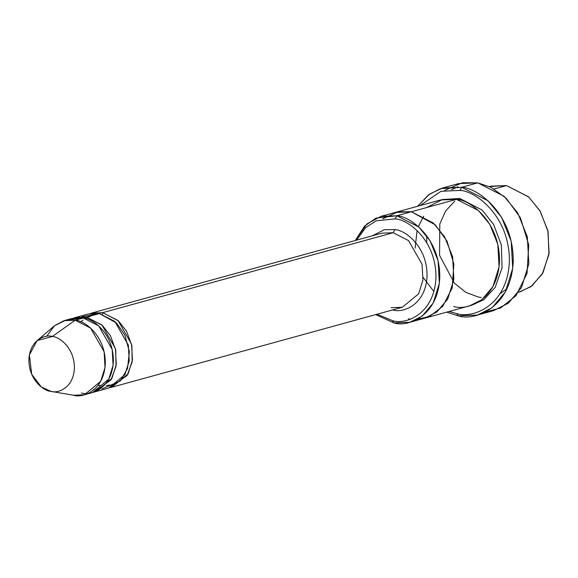 <?xml version="1.0" encoding="UTF-8"?>
<svg xmlns="http://www.w3.org/2000/svg" width="578" height="578" viewBox="0 0 578 578"><rect width="100%" height="100%" fill="white"/><g stroke="black" fill="none" stroke-linecap="round" stroke-linejoin="round"><path stroke-width="0.87" d="M381.971 233.165L91.476 313.11L102.653 312.669L118.028 320.523L131.56 344.17L132.449 359.935L128.15 373.728L111.872 387.209L110.239 387.592L127.174 375.397L132.181 361.799L131.885 345.687L126.517 331.151L118.439 320.891L102.653 312.669L393.148 232.724L408.523 240.571L422.056 264.218L422.944 279.983L418.645 293.783L402.367 307.258L418.645 293.783L422.944 279.983L422.056 264.218L408.523 240.571L393.148 232.724L381.971 233.165L393.148 232.724L394.832 229.603L384.334 229.712L372.29 235.824L384.334 229.712L394.832 229.603C404.614 229.777 427.395 246.069 427.07 275.879C425.834 305.531 402.425 313.334 392.729 309.931L392.729 309.931C402.425 313.334 425.834 305.531 427.07 275.879C427.395 246.069 404.614 229.777 394.832 229.603L393.148 232.724L102.653 312.669L102.335 314.259M477.428 315.068L458.267 315.826L456.728 313.587L449.084 311.484L456.728 313.587C471.59 318.81 507.484 306.831 509.377 261.379C509.875 215.666 474.943 190.682 459.951 190.415L461.634 187.294L440.559 188.623L428.645 194.779L417.562 206.288L429.613 194.085L442.473 188.045L461.634 187.294L477.775 182.85L461.634 187.294L459.951 190.415C474.943 190.682 509.875 215.666 509.377 261.379C507.484 306.831 471.59 318.81 456.728 313.587L458.267 315.826C473.779 321.267 511.241 308.775 513.213 261.343C513.726 213.643 477.284 187.568 461.634 187.294L487.991 200.754L501.653 217.436L511.19 241.286L512.708 268.315L505.345 291.962L492.174 307.648L477.428 315.068L493.569 310.632L508.308 303.212L521.479 287.526L528.848 263.871L527.331 236.85L517.787 213L504.132 196.31L477.775 182.85L491.119 187.38L506.263 198.305L520.438 217.783L528.74 244.855L527.042 273.416L516.038 295.633L500.591 307.995L485.274 312.026M395.114 218.896C407.504 219.113 436.354 239.754 435.942 277.512C434.381 315.061 404.73 324.952 392.455 320.646L393.994 322.878C406.919 327.415 438.131 317.004 439.779 277.476C440.212 237.724 409.838 216.006 396.797 215.767L395.114 218.896L376.105 220.803L365.571 227.681L356.648 240.13L365.571 227.681L376.105 220.803L395.114 218.896L396.797 215.767L418.761 226.988L430.148 240.896L438.095 260.765L439.359 283.285L433.218 302.995L422.243 316.065L409.961 322.249L393.994 322.878L375.642 314.613L393.994 322.878L392.455 320.646C404.73 324.952 434.381 315.061 435.942 277.512C436.354 239.754 407.504 219.113 395.114 218.896M519.709 292.049L531.991 285.864L542.966 272.794L549.1 253.085L547.836 230.564L539.888 210.688L528.502 196.787L506.545 185.567L528.805 197.055L540.271 211.338L548.081 231.677L548.919 254.465L542.258 274.037L530.915 286.666L518.502 292.352M489.385 186.549L506.545 185.567L494.103 188.992L506.545 185.567L490.578 186.195M84.431 394.76L92.502 392.534L108.787 379.06L113.078 365.26L112.197 349.495L98.665 325.848L83.29 318.001L75.219 320.219L90.594 328.073L104.127 351.72L105.008 367.485L100.717 381.278L84.431 394.76L73.572 395.251L50.922 391.371C57.547 393.697 73.543 388.358 74.389 368.107C74.605 347.732 59.043 336.598 52.36 336.483C59.043 336.598 74.605 347.732 74.389 368.107C73.543 388.358 57.547 393.697 50.922 391.371L41.378 387.029L31.711 374.32L29.384 354.964L37.158 340.565L52.36 336.483C45.734 334.156 29.745 339.496 28.9 359.747C28.676 380.122 44.246 391.248 50.922 391.371M73.254 395.2C82.3 398.372 104.156 391.082 105.304 363.418C105.608 335.587 84.345 320.385 75.219 320.219L52.36 336.483L75.219 320.219L65.552 320.291L54.455 325.79L37.158 340.565M82.04 316.679L99.423 313.558L86.512 317.112L101.887 324.959L115.419 348.606L116.308 364.371L112.009 378.171L95.731 391.646L94.098 392.036L111.034 379.833L116.041 366.242L115.745 350.131L110.376 335.587L102.299 325.335L86.512 317.112L86.194 318.702M86.512 317.112L73.738 318.052L75.335 317.553L86.512 317.112L99.423 313.558L88.246 313.999L75.335 317.553M68.175 319.901L83.29 318.001C92.415 318.16 113.678 333.369 113.375 361.192C112.226 388.864 90.37 396.154 81.325 392.975M86.447 317.792L90.594 316.202M102.653 312.669L89.879 313.608M459.741 198.449L459.438 199.988L459.741 198.449L442.17 199.554L459.741 198.449L482.11 210.031L493.605 224.452L501.364 244.949L502.051 267.831L495.202 287.345L483.728 299.816L471.28 305.336L483.728 299.816L495.202 287.345L502.051 267.831L501.364 244.949L493.605 224.452L482.11 210.031L459.741 198.449M426.506 207.596L442.531 199.475L456.512 199.338L396.797 215.767L411.326 211.772L433.29 222.985L444.67 236.893L452.617 256.769L453.882 279.29L447.748 298.999L436.773 312.069L424.49 318.254L436.773 312.069L447.748 298.999L453.882 279.29L452.617 256.769L444.67 236.893L433.283 222.992L411.326 211.772L456.512 199.338L440.544 199.959L395.359 212.401L411.326 211.772L394.94 212.516L411.326 211.772L435.22 224.799L447.054 241.243L453.867 264.03L452.198 287.902L442.784 306.268L429.779 316.318L417.005 319.453L429.772 316.325L442.784 306.275L452.206 287.909L453.867 264.03L447.061 241.243L435.22 224.799L411.326 211.772L398.04 211.779L382.737 218.852M409.961 322.249L424.071 318.37M424.49 318.254L469.676 305.82L481.958 299.635L492.933 286.565L499.074 266.855L497.81 244.335L489.862 224.459L478.476 210.551L456.512 199.338C469.553 199.569 499.927 221.295 499.493 261.039C497.846 300.567 466.634 310.986 453.708 306.448M95.731 391.646L108.642 388.098L124.92 374.616L129.219 360.824L128.33 345.059L114.798 321.411L99.423 313.558L116.554 323.08L124.906 335.146L129.364 351.677L127.536 368.547L120.303 380.996L101.938 388.965M377.044 314.23L392.455 320.646L377.044 314.23M410.344 319.164L408.523 318.875M355.246 240.52L366.886 223.946L380.83 216.396L396.797 215.767L375.975 218.13L364.545 226.157L355.246 240.52M426.716 242.63L426.723 235.759L426.716 242.63M458.267 315.826L446.693 312.142L458.267 315.826M444.677 190.415L462.407 182.749L477.775 182.85L458.614 183.602L442.473 188.045M459.951 190.415L441.028 191.296L419.953 205.631L441.028 191.296L459.951 190.415M99.149 385.41L100.933 385.671M106.287 385.642L109.524 385.006M46.666 336.309L54.686 325.595L64.042 320.66L75.219 320.219L83.29 318.001L72.113 318.435L64.042 320.66M457.935 186.766L451.613 189.707M111.872 387.209L402.367 307.258L391.19 307.698M481.279 297.489L478.411 297.078L465.789 292.345L454.366 283.169L439.562 255.288L439.793 223.982L445.71 210.862L454.77 201.187M99.575 385.389L98.246 385.107M80.848 321.881L82.965 320.031M433.868 291.514L423.168 277.447M415.105 248.128L417.092 230.579M418.356 226.627L423.71 216.201M380.83 216.396L395.359 212.401M93.39 389.449L94.669 389.052M500.086 293.689L507.036 288.624M402.367 307.258L391.617 307.677"/></g></svg>
